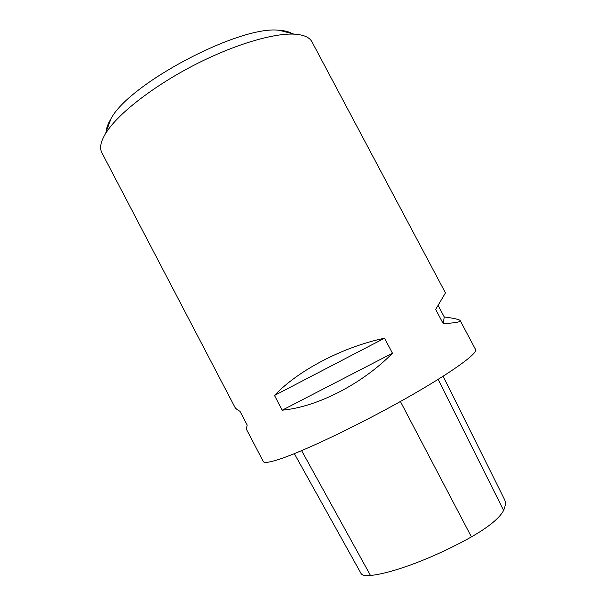 <?xml version="1.0" encoding="UTF-8"?>
<svg xmlns="http://www.w3.org/2000/svg" width="606" height="606" viewBox="0 0 606 606"><rect width="100%" height="100%" fill="white"/><g stroke="black" fill="none" stroke-linecap="round" stroke-linejoin="round"><path stroke-width="0.91" d="M294.349 453.652L360.964 573.352C362.077 575.352 365.259 576.071 370.501 575.495C393.233 573.087 434.275 557.74 471.423 536.901C489.004 526.773 499.738 517.948 503.609 510.411C505.616 505.821 505.896 502.139 504.457 499.374L443.107 376.258M460.204 320.635C460.939 321.915 455.28 322.93 443.236 323.68L435.661 309.431L445.455 292.895L311.992 41.875C309.598 37.292 303.674 34.716 294.205 34.148C273.359 33.012 233.999 44.639 194.67 64.857C155.341 85.06 121.2 111.239 107.898 130.048L105.512 133.638C100.634 141.766 99.407 148.114 101.838 152.674L234.84 407.08C235.552 408.452 237.272 409.868 239.991 411.315L247.195 425.094C246.528 427.578 246.407 429.207 246.816 429.995L263.292 461.499C264.148 463.242 269.738 462.401 280.063 458.992C304.326 450.97 358.373 425.215 404.391 399.271C450.508 373.311 478.232 353.26 475.589 349.571L460.204 320.635C459.356 319.468 454.03 318.233 444.236 316.938L438.115 305.424M384.53 338.209C342.67 346.988 297.819 370.599 274.488 395.46L282.207 410.186C316.961 407.088 362.229 384.022 392.468 353.222L384.53 338.209L274.488 395.46M282.207 410.186L392.468 353.222M443.236 323.68L444.236 316.938M292.107 33.61C289.092 31.724 284.812 30.626 279.26 30.3C240.029 24.944 128.517 83.734 110.777 119.132C107.913 123.897 106.398 128.048 106.247 131.6M370.501 575.495L301.621 450.644M471.423 536.901L400.407 401.505M503.609 510.411L438.138 379.386M110.777 119.132L105.512 133.638M279.26 30.3L294.205 34.148"/></g></svg>
